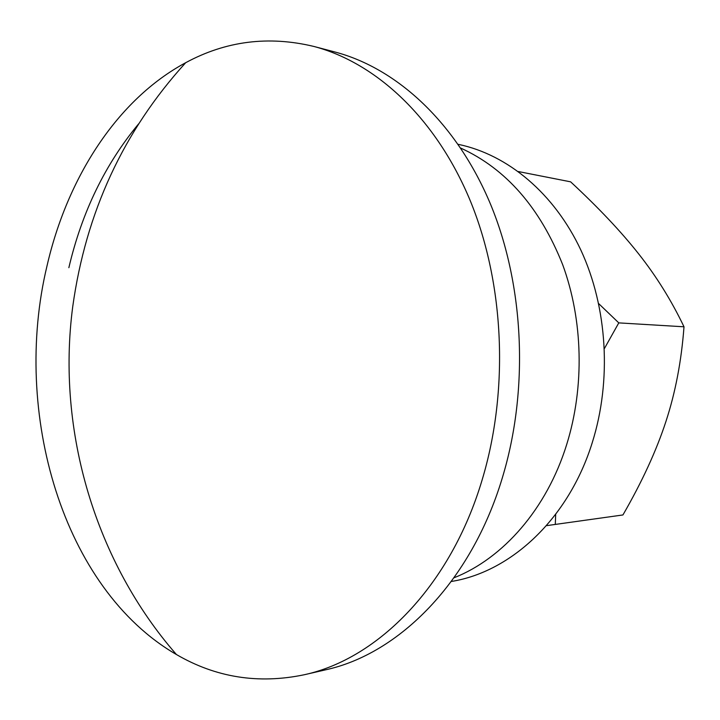 <?xml version="1.0" encoding="UTF-8"?>
<svg xmlns="http://www.w3.org/2000/svg" width="720" height="720" viewBox="0 0 720 720"><rect width="100%" height="100%" fill="white"/><g stroke="black" fill="none" stroke-linecap="round" stroke-linejoin="round"><path stroke-width="1.08" d="M304.092 674.784L325.422 669.87C398.916 654.003 470.997 582.093 502.236 478.152C529.011 390.33 524.358 286.065 490.653 204.525C456.678 123.03 397.116 68.4 335.088 52.038L313.92 46.458C376.263 62.892 436.239 118.323 470.475 201.267C504.441 284.256 509.121 390.537 482.112 479.97C450.585 585.846 377.946 658.872 304.092 674.784C258.435 684.27 215.883 677.52 176.436 654.534C62.667 588.726 11.799 412.677 46.98 266.049C67.185 177.93 117.036 99.594 185.697 62.703C225.846 40.968 268.587 35.55 313.92 46.458M138.636 123.84C105.165 164.205 81.9 212.148 68.859 267.687M460.755 148.104C505.971 168.75 539.937 207.594 562.653 264.618C583.065 320.139 584.64 386.892 566.73 444.402C546.741 508.959 503.046 558.441 454.032 577.782M451.35 581.472L451.944 581.373C511.308 571.608 568.665 518.499 592.209 442.791C611.883 380.493 607.428 307.323 580.896 250.164C554.139 193.068 507.618 154.764 458.775 144.45L458.19 144.324M546.417 525.672L622.935 514.953C642.078 481.77 656.397 450.648 665.892 421.587C675.405 392.616 681.444 361.026 684 326.79C671.499 300.636 656.433 276.39 638.793 254.061C621.153 231.678 598.428 207.603 570.627 181.836L518.355 171.549M604.44 348.48L618.786 322.884L684 326.79M618.786 322.884L598.68 303.615M555.3 524.448L555.687 514.323M185.697 62.703C123.507 131.04 85.86 212.337 72.738 306.603C56.241 431.676 96.03 562.599 176.436 654.534"/></g></svg>
